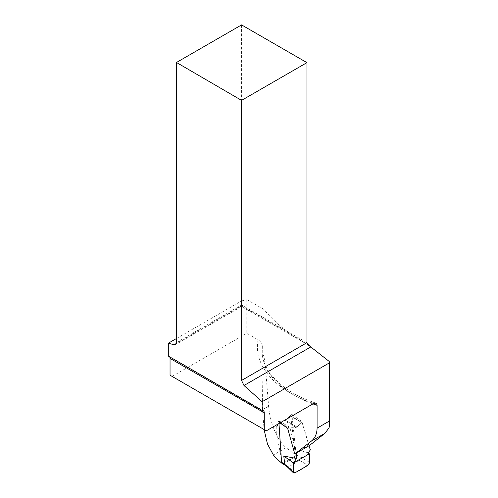 <?xml version="1.0" encoding="UTF-8"?>
<svg xmlns="http://www.w3.org/2000/svg" width="498" height="498" viewBox="0 0 498 498"><rect width="100%" height="100%" fill="white"/><g stroke="black" fill="none" stroke-linecap="round" stroke-linejoin="round"><path stroke-width="0.37" stroke-dasharray="2.49 1.87" d="M308.225 344.952L292.251 335.073C280.399 326.756 271.005 318.234 264.071 309.513L264.071 356.942L265.434 366.752L268.596 406.187C269.748 421.314 276.533 439.915 286.151 447.658L273.408 455.01M299.634 460.476L288.61 466.838L283.767 463.626L294.206 457.338L299.634 460.476L301.514 457.768L295.246 454.151L290.72 416.048A0.579 0.336 120 0 0 290.197 415.898L285.317 420.293L291.878 414.373L296.229 455.321A195.919 113.114 180 0 1 286.151 447.658M291.878 414.373L301.956 421.663L297.076 427.085L301.265 422.292L301.788 422.441L304.838 431.019L308.922 445.81M309.439 445.511L308.692 444.963L301.956 421.663M312.981 403.884A109.13 63.009 180 0 1 262.041 350.58A109.13 63.009 180 0 1 262.322 346.06L262.041 368.713L262.577 409.667L264.071 429.519M279.988 422.933L278.239 421.563L278.245 423.941M276.788 426.749L276.739 434.76L282.391 463.65L296.229 455.321M262.322 346.06C261.811 343.253 260.386 341.161 258.039 339.798L246.778 333.293L172.09 376.413L266.33 430.82M264.071 309.513L246.778 299.528L241.567 300.923L241.567 305.803L292.251 335.073M246.778 299.528L246.778 333.293M170.042 375.224L172.09 376.413M168.312 356.058A4.644 2.683 -60 0 1 169.077 356.275L263.317 410.682M176.485 338.497L241.567 300.923M308.692 444.963L294.405 453.697M296.235 453.143L290.178 428.529L290.726 427.801L296.304 427.496L287.614 428.255M278.239 421.563L284.539 420.704L296.304 427.496L297.076 427.085L296.304 427.496L284.539 420.704L279.615 421.383L279.061 422.111L278.973 423.518M285.317 420.293L284.539 420.704L285.317 420.293L297.076 427.085L285.317 420.293M306.936 342.692L241.567 304.957L241.567 24.9M176.485 342.531L241.567 304.957L241.567 306.525L241.567 305.803L176.373 343.446M264.071 356.942A29.606 17.094 -120 0 0 262.322 352.92M309.613 462.368L301.52 457.749L303.487 451.562L308.555 452.844M290.197 415.898L301.265 422.292L290.72 416.048M309.277 453.852L303.487 451.562M294.828 472.895L288.61 466.838M295.246 454.151L294.206 457.338M283.767 463.626L282.459 463.657M288.579 466.85L287.184 466.775M286.531 465.219L285.286 465.288M329.091 361.343L329.091 427.751M258.039 339.798A113.774 65.686 0 0 0 313.684 403.473M262.577 409.667L268.596 406.187M262.041 368.713L265.434 366.752M290.178 428.529L279.061 422.111M279.615 421.383L290.726 427.801M299.615 460.482L308.013 465.281M315.832 403.087C282.198 392.15 261.506 370.68 262.041 350.58L262.041 366.179M308.86 345.375L241.567 306.525L175.526 344.653M329.67 423.829L329.67 424.159M290.602 415.786L301.67 422.18"/><path stroke-width="0.75" d="M279.988 422.933L287.614 428.255L294.791 453.983L309.439 445.511L325.001 433.272L329.091 427.751L329.688 424.24L329.246 421.134L317.083 428.149L317.083 405.304A109.13 63.009 180 0 1 312.981 403.884M262.135 401.712L262.135 410.489L168.312 356.058L168.312 343.215L174.057 344.778L175.526 344.653L176.485 342.531L176.485 62.474L241.567 100.378L241.567 380.435L243.989 385.508L262.135 401.712L329.246 362.967L329.67 362.283L329.091 361.343L308.225 344.952M264.071 429.519L267.482 444.073L273.408 455.01A109.13 63.009 180 0 0 282.391 463.65L282.416 463.632M278.245 423.941L276.788 426.749M294.791 453.983L311.138 441.278C314.979 438.284 316.965 433.907 317.083 428.149M169.077 356.275A4.644 2.683 -60 0 1 170.042 358.398L170.042 375.224L266.33 430.82L313.684 403.473L315.832 403.087L316.572 403.598L317.083 405.304M168.312 343.215L176.485 338.497M241.567 100.378L306.936 62.642L241.567 24.9L176.485 62.474M306.936 62.642L306.936 342.692L308.86 345.375L309.607 345.749M264.276 429.631L264.276 412.805A4.644 2.683 120 0 0 263.317 410.682A4.644 2.683 120 0 0 262.135 410.489M278.973 423.518L281.551 462.2L286.848 465.817L293.185 471.936L293.54 472.913L294.828 472.895L308.013 465.281L309.613 462.368L309.277 453.852L308.586 452.365L310.379 449.856L308.922 445.81M293.185 471.936L293.496 462.959L283.773 456.062L296.478 458.446L296.235 453.143M284.744 464.049L283.773 456.062M293.496 462.959L305.112 456.255C306.886 455.521 310.092 452.234 309.358 455.981L309.171 464.012C305.044 467.093 300.786 469.751 296.397 471.986C293.976 473.754 292.917 473.175 293.229 470.249L293.496 462.959L296.478 458.446M285.236 465.257L282.204 463.47L281.551 462.2M287.221 466.8L286.848 465.817M285.286 465.288L284.769 464.204M310.715 346.982L243.989 385.508M174.057 344.778L176.373 343.446M241.567 380.435L306.936 342.692M329.246 362.967L329.246 421.134M325.001 433.272L311.138 441.278M170.042 358.398L264.276 412.805M329.67 362.208L329.67 423.829M293.434 472.814L287.153 466.738M285.186 465.219L287.184 466.775"/></g></svg>
